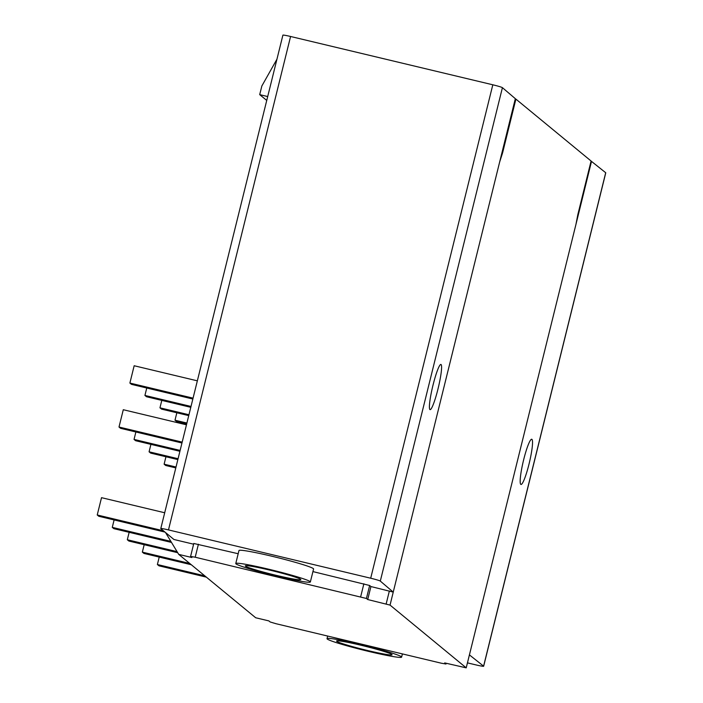 <?xml version="1.0" encoding="UTF-8"?>
<svg xmlns="http://www.w3.org/2000/svg" width="703" height="703" viewBox="0 0 703 703"><rect width="100%" height="100%" fill="white"/><g stroke="black" fill="none" stroke-linecap="round" stroke-linejoin="round"><path stroke-width="1.05" d="M165.513 532.523L178.72 554.386L255.69 617.761L268.871 620.907L270.154 621.97L275.919 623.693L441.387 663.219L446.001 664.019L446.185 663.272M467.442 662.867L475.966 664.906A8.937 0.554 -166.1 0 0 483.655 666.233A8.937 0.554 -166.1 0 0 483.594 666.145L469.402 654.88M446.141 663.263L446.001 664.019M312.923 571.592L369.646 585.494L366.43 598.473L195.206 557.224L190.592 556.425L191.91 557.532L178.72 554.386M366.43 598.473L367.713 599.536L389.998 605.09M466.177 667.815L390.051 605.098L393.241 592.111L380.305 581.091A8.937 0.554 13.9 0 0 370.701 578.217L168.474 529.913A8.937 0.554 13.9 0 0 160.785 528.577L282.896 35.15A8.937 0.554 13.9 0 1 290.585 36.486L492.812 84.791A8.937 0.554 13.9 0 1 502.417 87.664L515.325 98.675L393.241 592.111M466.203 667.85L444.683 662.911L445.966 663.966M238.185 553.736L193.835 543.489M193.615 544.192L173.922 539.482L160.846 528.665A8.937 0.554 13.9 0 1 160.785 528.577M393.214 592.102L370.929 586.548L367.713 599.536M369.646 585.494L370.929 586.548M310.357 581.97L313.573 568.991A38.419 2.39 -166.1 0 0 272.035 556.266A38.419 2.39 -166.1 0 0 238.976 550.528L235.769 563.516A38.419 2.39 -166.1 0 0 277.307 576.24A38.419 2.39 -166.1 0 0 310.357 581.97A38.419 2.39 -166.1 0 0 268.818 569.245A38.419 2.39 -166.1 0 0 235.769 563.516M499.763 161.681L502.619 152.771L515.905 99.105L591.091 161.022L577.813 214.687L575.942 224.415L466.221 667.824M483.655 666.233L605.766 172.815A8.937 0.554 -166.1 0 0 605.705 172.727L591.504 161.4L575.942 224.415M523.665 459.709A23.234 3.12 -76.6 0 1 531.74 439.252A23.234 3.12 -76.6 0 1 529.043 463.998A23.234 3.12 -76.6 0 1 520.958 484.455A23.234 3.12 -76.6 0 1 523.665 459.709M591.487 161.462L590.995 161.426M515.905 99.105L515.255 98.947M502.619 152.771L502.004 152.621M437.943 389.128A23.234 2.865 103.5 0 0 440.904 364.453A23.234 2.865 103.5 0 0 433.057 384.963A23.234 2.865 103.5 0 0 430.095 409.638A23.234 2.865 103.5 0 0 437.943 389.128M276.947 59.201L261.85 85.986L259.706 94.641L267.702 96.548M266.745 100.432L259.706 94.641M197.35 380.833L134.168 365.745L129.888 383.056L193.061 398.144M192.85 399.023L131.461 384.356L129.888 383.056M181.963 442.995L120.582 428.329L119 427.029L123.289 409.717L186.462 424.814M164.985 532.092L98.815 516.283L97.234 514.983L101.522 497.671L164.704 512.759M182.182 442.125L119 427.029M163.412 530.791L97.234 514.983M206.348 577.137L158.966 565.818L157.384 564.518L159.23 557.084M204.766 575.836L157.384 564.518M191.313 564.746L143.93 553.428L142.349 552.127L144.185 544.702M189.731 563.455L142.349 552.127M186.69 423.918L176.576 421.501L175.003 420.201L176.84 412.775M175.803 467.899L165.697 465.483L164.115 464.182L165.952 456.748M186.901 423.048L175.003 420.201M176.022 467.02L164.115 464.182M177.71 552.707L128.895 541.046L127.313 539.746L129.15 532.32M177.059 551.635L127.313 539.746M188.738 415.622L161.541 409.12L159.959 407.819L161.795 400.394M177.859 459.595L150.653 453.101L149.08 451.801L150.917 444.366M188.958 414.752L159.959 407.819M178.07 458.725L149.08 451.801M171.497 542.435L113.851 528.665L112.278 527.364L114.114 519.939M170.847 541.354L112.278 527.364M190.794 407.318L146.505 396.738L144.923 395.438L146.76 388.012M179.915 451.291L135.617 440.711L134.045 439.41L135.881 431.985M191.014 406.448L144.923 395.438M180.126 450.421L134.045 439.41M276.217 575.344A28.595 1.784 13.9 0 1 245.303 565.871A28.595 1.784 13.9 0 1 269.899 570.142A28.595 1.784 13.9 0 1 300.814 579.615A28.595 1.784 13.9 0 1 276.217 575.344M360.068 644.396A38.419 2.39 13.9 0 1 401.606 657.12A38.419 2.39 13.9 0 1 368.557 651.382A38.419 2.39 13.9 0 1 327.018 638.658A38.419 2.39 13.9 0 1 360.068 644.396M361.157 645.284A28.595 1.784 -166.1 0 0 336.561 641.022A28.595 1.784 -166.1 0 0 367.476 650.486A28.595 1.784 -166.1 0 0 392.072 654.757A28.595 1.784 -166.1 0 0 361.157 645.284M363.882 583.771L360.674 596.75M198.413 544.236L195.206 557.224M389.374 590.951L386.158 603.939M605.705 172.727L483.594 666.145M502.417 87.664L380.305 581.091M492.812 84.791L370.701 578.217M290.585 36.486L168.474 529.913M193.8 543.437L190.592 556.425M468.462 658.72L469.411 654.862M401.606 657.12L402.406 653.904M327.018 638.658L327.66 636.048"/></g></svg>
